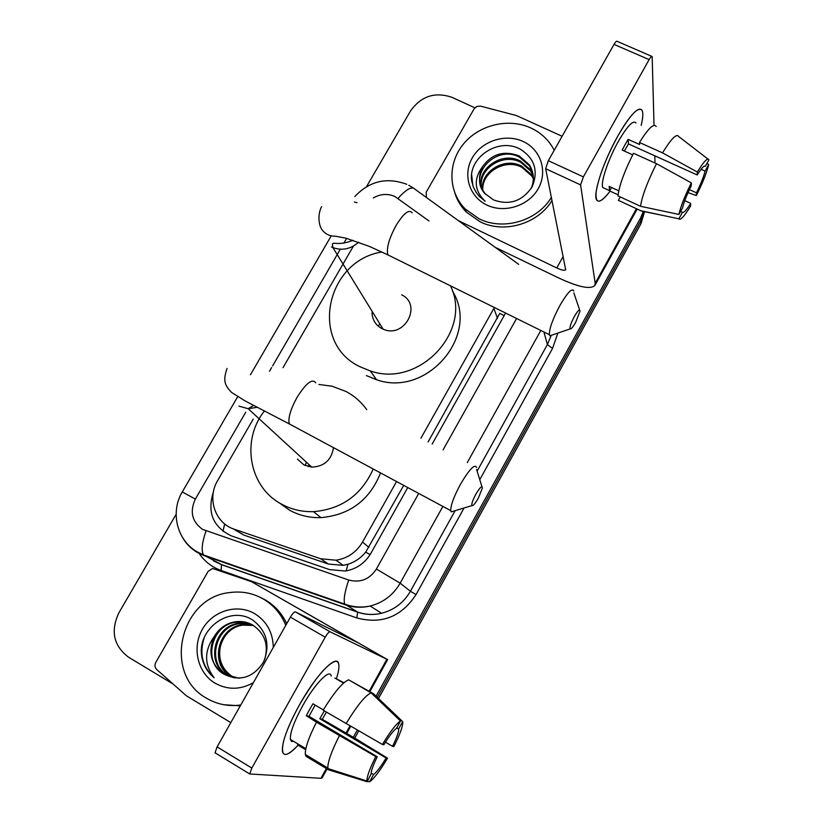 <?xml version="1.0" encoding="UTF-8"?>
<svg xmlns="http://www.w3.org/2000/svg" width="823" height="823" viewBox="0 0 823 823"><rect width="100%" height="100%" fill="white"/><g stroke="black" fill="none" stroke-linecap="round" stroke-linejoin="round"><path stroke-width="1.23" d="M428.094 441.941L499.767 313.347L504.18 315.682M232.981 528.726L243.793 535.063L328.439 564.064L343.222 565.35L347.944 564.249C354.939 562.047 360.865 558.004 365.7 552.13L403.712 485.375M420.944 438.175L494.386 307.514M253.247 419.092L217.642 480.591C206.779 498.254 215.091 523.202 234.174 529.168L320.61 558.735L335.99 560.226C347.563 558.375 356.4 552.315 362.521 542.069L396.563 481.537M353.417 246.098L283.009 367.706M643.298 211.408L640.675 217.807L640.829 220.749L377.304 697.359L640.829 220.749L644.08 211.573L640.829 220.749L640.983 223.671L378.518 698.511M358.735 730.947L354.764 738.118L358.735 730.947M644.574 211.665L640.983 223.671M366.523 186.667L410.512 110.961C421.16 96.065 435.017 91.538 452.074 97.371L474.861 107.813M172.974 683.975L128.573 657.227C113.605 645.849 110.364 631.076 118.831 612.919L176.132 514.293M640.675 217.807L376.08 696.186M357.305 730.135L353.355 737.285M432.157 444.081L505.579 313.049M213.394 491.969C206.954 512.441 213.023 527.101 231.592 535.968L329.591 569.619L345.393 571.028C356.544 569.053 365.062 563.107 370.947 553.2L407.766 487.555M551.4 197.345C537.388 220.965 503.244 230.996 479.109 218.805L465.345 209.093C448.216 192.047 447.465 163.582 463.236 144.282C478.842 124.87 508.398 117.638 530.773 127.935C540.125 132.277 547.388 138.727 552.572 147.286L554.208 150.28M552.017 200.442C538.088 223.938 504.108 233.917 480.097 221.778L466.394 212.108C461.055 206.707 457.238 200.462 454.944 193.354M493.574 199.927C509.571 205.637 522.461 201.203 532.244 186.656C538.54 170.927 534.652 158.5 520.578 149.364C498.378 136.597 467.382 157.995 471.805 181.461L473.431 187.16L476.167 192.417L479.109 196.193L485.189 201.337C474.233 190.638 473.39 179.023 482.669 166.513C477.762 176.359 478.636 185.463 485.303 193.837L493.574 199.927M523.078 141.463C540.793 149.426 548.036 171.565 538.221 188.683C528.664 205.915 504.468 213.599 486.918 205.071C469.213 196.79 462.505 174.651 472.299 157.851C481.836 140.928 505.507 133.244 523.078 141.463M532.893 173.581L529.528 165.958L519.529 157.214C495.621 144.066 467.135 175.69 485.395 194.146M531.319 188.261C534.59 179.99 533.901 172.141 529.251 164.682L519.231 155.928C504.088 150.27 491.897 153.798 482.669 166.513M533.253 176.122L530.67 171.009L520.743 162.326C502.472 152.286 477.463 169.692 481.609 188.169M533.191 175.484L530.382 169.754L520.445 161.061C501.865 150.835 476.558 168.941 481.342 187.562M533.345 178.704L531.781 175.988L521.936 167.367C504.859 158.067 481.126 172.696 482.844 190.483M533.345 178.056L531.504 174.754L521.638 166.112C504.262 156.627 480.2 171.945 482.504 189.907M471.672 174.929L472.875 185.648M617.888 135.898C626.437 120.899 633.278 112.082 638.391 109.449C643.113 107.854 644.049 113.163 641.179 125.353C642.958 118.059 643.288 113.121 642.177 110.549C638.504 106.013 630.418 114.459 617.888 135.898C606.067 157.81 598.835 176.379 596.171 191.615C595.091 204.464 599.73 204.31 610.1 191.152C602.981 200.462 598.424 203.271 596.428 199.557C592.982 193.251 603.722 160.866 617.888 135.898M426.437 197.499L426.18 192.212L474.171 108.749L476.877 106.393L480.478 106.126L516.433 115.539L562.119 136.279M495.189 247.322L558.961 278.102C578.662 287.206 590.626 289.655 594.875 285.447L595.173 283.277L580.596 184.887L545.68 168.715L565.679 269.769C564.65 270.808 561.677 270.201 556.77 267.948L458.298 220.595M654.995 163.005L654.81 155.814M654.028 125.353L652.166 56.53C651.682 55.943 650.674 56.972 649.131 59.616L614.04 44.38C615.583 41.757 616.633 40.749 617.188 41.366L651.754 56.345M545.68 168.715L548.324 160.691L583.373 176.873L649.131 59.616M583.373 176.873L580.596 184.887M548.324 160.691L614.04 44.38M624.328 151.051L628.474 143.922L697.204 174.96C701.546 168.046 704.262 165.186 705.352 166.369L704.653 166.061M701.073 169.281L705.095 171.091C703.634 176.863 700.754 184.105 696.464 192.829L689.396 189.619M632.681 154.837L622.188 150.074L625.161 144.498L628.165 139.365L639.584 144.509L639.481 142.492C648.318 128.326 653.884 122.997 656.168 126.495M605.131 188.621L602.806 187.541C600.286 182.943 608.104 159.456 618.34 141.412C627.414 125.857 633.288 119.726 635.963 123.018M618.762 190.823L609.143 186.389L609.606 190.926L618.073 194.825M620.254 196.923L618.361 200.339L640.757 210.709L678.872 218.825L682.483 212.262L680.611 211.398M617.96 195.864C619.256 185.514 624.431 171.307 633.484 153.263L656.528 163.695L691.351 182.891L691.258 185.772C686.824 194.814 683.923 202.16 682.565 207.828L678.934 214.443L640.52 206.295L617.96 195.864M643.421 211.429L640.757 210.709M640.52 206.295C642.084 196.008 647.413 181.811 656.528 163.695M688.049 192.592L696.34 195.576L696.464 192.829M705.095 171.091L708.675 164.59L707.019 163.335M708.675 164.59C706.792 172.604 702.688 182.932 696.34 195.576M684.767 200.647L690.682 203.353L690.59 206.048C684.314 216.408 680.405 220.667 678.872 218.825M678.934 214.443C680.59 206.655 684.736 196.141 691.351 182.891M690.682 203.353C686.444 210.174 683.707 213.136 682.483 212.262M697.204 174.96L697.328 172.028L662.525 152.862L639.481 142.492M662.525 152.862C671.311 138.603 676.722 133.172 678.759 136.577L707.903 159.024M697.328 172.028C703.819 161.452 707.687 157.378 708.953 159.816L705.352 166.369M628.474 143.922L628.165 139.365M609.606 190.926L611.53 187.479M240.769 705.002C228.475 706.659 217.066 704.406 206.552 698.223C162.285 674.191 180.093 597.076 229.884 592.55C241.684 590.965 252.743 593.064 263.051 598.846C273.462 604.956 281.044 613.783 285.787 625.326M261.025 597.745L265.222 599.905C274.738 605.461 281.908 613.382 286.743 623.639M224.103 674.222C239.915 681.794 253.042 677.792 263.473 662.196C270.438 645.098 266.93 631.118 252.949 620.264C230.841 605.018 198.261 627.682 201.501 654.635C202.777 664.161 206.995 671.866 214.155 677.771C203.96 664.356 204.094 650.437 214.566 636.014C207.643 651.621 210.719 664.295 223.784 674.037L223.784 674.037C202.746 662.731 210.976 625.408 235.357 622.281L250.017 623.68M253.402 682.658C240.429 689.921 227.662 690.096 215.091 683.193C197.53 672.864 191.749 647.557 202.437 629.204C212.879 610.707 237.209 603.393 254.636 613.639C266.714 621.2 272.938 632.465 273.298 647.434M251.735 624.503L238.989 623.741C214.813 626.838 206.666 663.863 227.56 675.076L233.207 677.555M251.313 624.287L238.084 623.381C213.857 626.488 205.688 663.585 226.623 674.819L239.071 678.296M264.533 660.015C268.956 645.263 265.016 633.607 252.723 625.048C247.229 621.89 241.139 620.851 234.432 621.921C225.975 623.587 219.35 628.288 214.566 636.014M253.381 625.439L242.559 625.182C218.579 628.247 210.523 664.974 231.263 676.095L235.069 677.957M252.97 625.192L241.674 624.822C217.642 627.898 209.567 664.696 230.347 675.848L234.596 677.864M234.39 677.823L233.578 677.411C221.15 669.315 217.056 657.711 221.294 642.588M240.295 705.836L223.794 704.725M204.166 637.887C199.135 653.565 202.458 666.867 214.155 677.771M574.382 316.444C570.977 322.966 569.567 327.122 570.154 328.902C571.131 329.262 572.942 327.122 575.606 322.472L580.03 311.166C579.824 308.646 577.952 310.405 574.382 316.444M552.984 334.745L549.929 335.784L549.383 334.694C549.178 328.84 552.696 319.087 559.938 305.426C567.489 292.525 572.098 287.721 573.775 291.003M372.037 312.678C372.315 319.787 375.586 325.075 381.831 328.542L383.076 329.118C404.319 339.107 422.755 304.839 401.645 294.809M450.5 285.828C472.865 330.949 419.102 388.333 370.288 370.926L359.99 366.739C309.036 342.954 325.692 260.86 381.872 251.982M452.537 291.27C480.282 335.249 426.89 397.818 376.492 379.712L366.389 375.597M379.362 324.54L378.169 326.083M475.838 494.263C472.721 500.158 471.414 503.933 471.918 505.6C473.03 506.094 475.169 503.604 478.328 498.131L482.381 488.049C482.175 485.231 479.994 487.298 475.838 494.263M454.78 510.795L451.189 511.875L450.726 510.63C450.654 505.312 453.905 496.516 460.479 484.253C469.377 469.213 474.758 463.616 476.62 467.485M297.463 459.1L303.862 464.892L311.773 467.135C324.231 466.538 331.474 460.047 333.5 447.661M308.183 466.579L309.098 464.686M305.158 465.53L306.382 462.187M373.231 469.007C361.451 495.035 341.535 509.252 313.481 511.649C301.979 511.988 291.301 509.468 281.456 504.088C248.896 487.051 240.882 440.058 264.543 410.842M318.882 384.464L332.091 386.213L345.886 391.419C354.25 395.842 361.204 401.922 366.729 409.648M380.545 472.937C369.64 500.117 349.775 515.013 320.97 517.626C309.695 517.955 299.233 515.476 289.573 510.188L278.843 502.555M299.438 704.9C315.003 678.347 327.07 663.801 335.64 661.27C339.673 661.404 340.002 667.011 336.628 678.07C338.603 671.712 339.313 667.062 338.747 664.11C337.368 653.02 316.423 674.14 299.438 704.9C291.311 719.6 285.941 732.017 283.338 742.161C280.448 757.407 285.334 758.456 298.008 745.288C289.068 754.897 283.873 756.944 282.423 751.44C281.764 742.541 287.433 727.018 299.438 704.9M230.821 722.604L186.41 695.816L156.751 669.541C154.786 667.494 154.467 665.128 155.773 662.433L208.188 571.296L212.529 568.446L251.529 581.676L357.789 642.66L295.364 611.87L330.064 631.776C329.005 631.725 327.4 633.525 325.239 637.187L290.406 617.147C292.577 613.536 294.223 611.767 295.364 611.87M251.529 581.676L387.602 659.645L330.064 631.776M327.636 767.91L322.06 777.982L320.949 778.291L249.698 773.959L251.838 768.075L325.239 637.187M215.492 753.271L215.05 752.788L217.097 746.893L290.406 617.147M382.428 744.476L383.857 744.743C389.248 735.968 393.466 730.485 396.511 728.304L400.513 721.02C396.388 723.53 390.359 731.349 382.428 744.476L323.151 710.187C334.21 692.256 342.718 682.133 348.674 679.819L371.111 692.853L400.513 721.02M396.82 727.748L398.702 729.044C398.733 732.141 396.686 737.902 392.55 746.338L385.462 742.161M326.381 712.101L322.266 719.281L355.999 738.848L387.51 758.189L386.141 758.004L319.787 718.726L324.324 710.887M315.168 705.105L308.964 716.308L377.243 756.779C373.158 765.153 371.122 770.873 371.132 773.918L367.151 781.727L328.49 769.814L306.084 756.347L305.364 754.526C304.901 748.539 308.604 737.758 316.464 722.183L375.782 756.574L377.243 756.779M316.464 722.183L306.29 715.712L309.489 709.714L312.946 703.788L323.316 709.91M293.718 741.42L291.507 741.4L290.396 739.435C289.912 732.974 294.017 721.73 302.71 705.712C314.952 683.522 330.218 668.009 331.227 676.125M298.821 745.607L305.642 749.702M398.682 728.849L402.653 721.617L373.457 693.676L350.958 681.146M329.653 769.104L331.196 770.03M328.49 769.814L327.863 768.044C327.605 762.149 331.432 751.389 339.354 735.752M402.653 721.617L402.786 722.676C402.581 727.203 399.608 735.176 393.888 746.574L392.55 746.338M387.51 758.189C379.917 770.873 373.94 778.764 369.558 781.85L373.57 774.556L371.152 773.116M367.439 781.202L369.558 781.85M367.151 781.727L366.955 781.006C366.749 776.922 369.681 768.775 375.782 756.574M386.141 758.004C380.926 766.563 376.739 772.077 373.57 774.556M343.952 682.73L334.899 678.059L343.541 683.09M346.041 723.695C357.048 705.62 365.402 695.332 371.111 692.853M306.29 715.712L308.964 716.308M319.787 718.726L322.266 719.281M298.091 744.043L297.617 744.887M222.94 531.36L224.7 523.953M370.124 554.609L365.7 552.13M346.123 570.915L347.944 564.249M497.483 318.336L493.893 308.43M368.92 547.357L362.521 542.069M328.439 564.064L320.61 558.735M243.793 535.063L234.174 529.168M428.978 220.965L394.947 196.532C387.705 193.354 380.493 193.827 373.303 197.952M354.343 202.047L357.048 202.695M245.717 412.272L195.37 499.067C189.557 511.639 191.965 521.741 202.612 529.395L348.715 580.02C360.351 583.054 369.568 579.402 376.389 569.053L418.712 493.43M442.877 506.423L400.163 583.168C393.26 595.019 383.261 602.642 370.175 606.026C361.709 607.971 353.448 607.569 345.362 604.812L204.341 555.71L197.561 552.614C190.998 548.797 185.864 543.54 182.171 536.853M214.998 561.625L221.552 564.609L203.456 554.939C201.151 550.566 202.005 542.573 206.048 530.948M557.85 333.089L552.552 348.417L479.768 479.655M464.059 507.976L416.026 594.597C401.48 616.777 381.749 624.554 356.822 617.929L221.099 570.473C211.634 567.047 204.155 561.132 198.652 552.706M543.931 331.998L547.377 344.59L550.978 335.969M237.631 396.789L182.264 491.959C170.289 511.752 176.616 539.579 196.45 551.431L203.456 554.939L344.755 604.123L357.645 612.065C365.433 614.73 373.405 615.12 381.553 613.258C394.155 610.008 403.774 602.673 410.399 591.264L455.15 510.682M221.099 570.473L221.552 564.609L357.645 612.065L356.822 617.929M376.389 569.053L400.163 583.168L410.399 591.264L416.026 594.597M540.824 330.465L467.289 462.567M477.114 471.126L547.377 344.59L552.552 348.417M346.606 238.372L343.819 243.176M340.311 249.225L272.588 365.968M271.652 367.572L269.512 371.276M443.103 449.842L516.597 318.491M213.558 560.885L221.747 564.784L357.779 612.219C365.535 614.812 373.467 615.162 381.553 613.258L370.175 606.026C361.492 607.816 353.026 607.189 344.755 604.123C343.366 599.998 344.693 591.963 348.715 580.02M182.264 491.959L195.37 499.067M398.065 198.405C406.469 188.951 412.169 185.926 415.173 189.341L518.685 264.358M595.173 283.277L636.467 208.723M556.77 267.948L563.21 256.416M412.2 212.848C409.103 208.949 403.723 213.178 396.048 225.502C388.97 238.721 386.244 248.505 387.849 254.873L391.1 256.478M331.453 246.951L332.893 247.6C342.265 250.871 350.855 249.071 358.663 242.188M315.785 382.839C312.329 378.23 306.074 383.096 297 397.427C290.56 409.268 287.968 418.084 289.243 423.886L292.895 425.851M238.948 406.14L248.155 408.702L257.537 407.262M320.949 778.291L326.937 767.478M346.061 732.964L349.95 725.927M369.198 691.197L386.841 659.336M217.097 746.893L251.838 768.075M349.724 638.699L350.053 638.103M343.232 565.35L335.99 560.226M406.768 184.311C386.759 176.914 369.445 180.998 354.806 196.584M331.319 235.728L250.449 374.753M408.764 185.268L413.136 187.87M465.345 209.093L466.394 212.108M529.251 164.682L529.528 165.958M530.382 169.754L530.67 171.009M531.504 174.754L531.781 175.988M594.875 285.447L637.187 209.052M609.462 190.617L602.806 187.541M663.863 215.636L640.839 210.904M234.432 621.921L235.357 622.281M238.084 623.381L238.989 623.741M241.674 624.822L242.559 625.182M570.154 328.902L549.929 335.784M321.598 206.676C317.349 214.525 318.882 225.42 321.742 229.308C325.126 234.02 329.601 236.294 335.146 236.15L345.855 238.166L369.28 246.355L387.849 254.873L549.383 334.694M370.288 370.926L376.492 379.712M383.076 329.118L332.893 247.6L332.42 244.05C333.356 241.509 337.883 246.262 353.098 240.285M579.608 309.932L573.857 292.906M471.918 505.6L451.189 511.875M227.076 368.447C222.663 380.905 224.926 385.576 231.654 392.489L245.223 400.986L289.243 423.886L450.726 510.63M313.481 511.649L320.97 517.626M311.773 467.135L248.155 408.702L253.741 405.338M481.939 486.65L476.61 469.501M346.761 733.386L350.67 726.339M369.897 691.608L387.602 659.645M215.05 752.788L249.698 773.959M398.702 729.044L396.737 727.892M305.847 748.693L290.396 739.435M327.863 768.044L305.364 754.526M366.955 781.006L327.945 768.559"/></g></svg>
